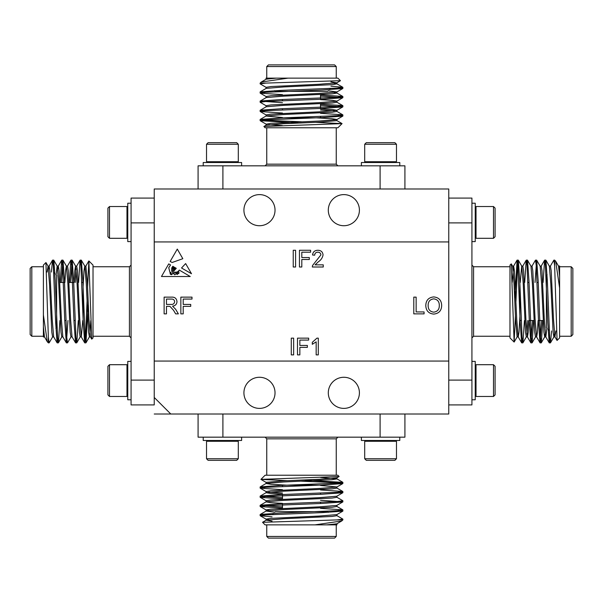 <?xml version="1.0" encoding="UTF-8"?>
<svg xmlns="http://www.w3.org/2000/svg" width="603" height="603" viewBox="0 0 603 603"><rect width="100%" height="100%" fill="white"/><g stroke="black" fill="none" stroke-linecap="round" stroke-linejoin="round"><path stroke-width="0.9" d="M170.792 414.012L448.76 414.012L448.76 188.988L154.24 188.988L154.24 397.467L170.792 414.012L154.24 414.012M198.086 188.988L198.086 165.825L222.906 165.825L222.906 188.988M380.094 188.988L380.094 165.825L404.915 165.825L404.915 188.988M222.906 165.825L380.094 165.825M336.248 127.768L336.248 164.167L266.752 164.167L266.752 127.768M284.126 117.841L320.525 117.841L320.525 116.492M330.949 81.865L336.813 82.822L319.198 84.262L270.845 86.561L266.104 87.322L266.104 88.475M328.153 90.857L336.896 91.92L336.896 93.073L332.155 93.834L283.802 96.133L266.187 97.573L260.134 101.116L282.475 102.706M339.625 87.902L342.866 88.475L336.813 92.01L319.198 93.45L270.845 95.749L266.104 96.518L266.104 97.663M320.525 99.638L332.555 100.384L336.896 101.116L336.896 102.261L332.155 103.03L283.802 105.329L266.187 106.769L260.134 110.304L263.375 110.877M320.525 96.073L342.866 97.663L336.813 101.206L319.198 102.646L270.845 104.945L266.104 105.706L266.104 106.859M320.525 108.834L332.555 109.573L336.896 110.304L336.896 111.457L332.155 112.218L283.802 114.517L266.187 115.957L260.202 119.417L265.682 120.261L301.5 121.798M320.525 105.261L342.866 106.859L336.813 110.394L319.198 111.834L270.845 114.133L266.104 114.902L266.104 116.047L282.475 117.525M316.364 117.841L332.155 118.731L336.896 119.5L336.896 120.645L319.198 122.175L283.802 123.713L266.187 125.153L263.888 126.479L342.052 123.623L315.806 122.326M339.625 115.474L342.866 116.047L336.813 119.59L319.198 121.03L270.845 123.329L266.187 124.18L260.202 120.721L297.776 122.808M268.878 124.67L282.355 125.56M265.885 83.093L260.134 83.093L261.265 82.038L288.008 78.134L337.899 78.134L340.446 80.681L265.885 83.093L260.134 83.877L266.187 87.412M342.798 88.551L322.183 90.005L265.682 92.304L260.202 93.148L282.475 94.663M342.798 97.746L322.183 99.201L265.682 101.492L260.134 102.261L266.187 105.796M342.798 106.935L322.183 108.389L265.674 110.688L260.202 111.532L282.475 113.047M342.798 116.13L322.183 117.585L265.689 119.876L260.202 120.721M266.104 79.279L266.029 78.134L276.242 78.134L266.187 79.189L261.265 82.038M261.529 83.093L263.375 83.304M330.949 86.169L342.798 87.247L337.326 88.091L280.817 90.39L260.202 91.844L263.375 92.493M320.525 94.92L342.798 96.442L337.318 97.287L280.817 99.578L260.202 101.033M320.525 104.115L342.798 105.631L337.326 106.475L280.817 108.774L260.202 110.228M320.525 113.304L342.798 114.826L337.326 115.67L280.817 117.962L260.202 119.417M342.052 123.623L337.899 127.768L265.101 127.768L263.888 126.479M334.122 83.304L336.896 83.877L332.155 84.646L283.802 86.945L266.187 88.385L260.202 91.844M334.122 92.493L336.896 93.073M320.525 109.98L334.122 110.877M289.817 117.841L301.5 118.346M288.008 78.134L276.242 78.134M336.248 66.549L266.752 66.549L268.41 64.898L334.59 64.898L336.248 66.549L336.248 78.134M327.64 91.37L275.36 91.37L274.629 90.646M274.9 78.134L266.752 78.134L266.752 66.549M396.473 144.253L394.882 142.662L366.292 142.662L364.702 144.253L364.702 161.725L396.473 161.725L396.473 144.253L364.702 144.253M399.781 165.825L399.781 162.516L361.393 162.516L361.393 165.825M203.219 165.825L203.219 162.516L241.607 162.516L241.607 165.825M207.319 162.516L206.528 161.725L238.298 161.725L237.499 162.516M238.298 144.253L236.708 142.662L208.118 142.662L206.528 144.253L238.298 144.253L238.298 161.725M448.76 198.086L471.923 198.086L471.923 222.906L448.76 222.906M448.76 380.094L471.923 380.094L471.923 404.915L448.76 404.915M471.923 222.906L471.923 380.094M509.98 336.248L473.574 336.248L473.574 266.752L509.98 266.752M519.907 284.126L519.907 320.525L521.248 320.525M555.883 330.949L554.926 336.813L553.486 319.198L551.187 270.845L550.418 266.104L549.273 266.104M546.891 328.153L545.828 336.896L544.675 336.896L543.914 332.155L541.615 283.802L540.167 266.187L536.632 260.134L535.042 282.475M549.846 339.625L549.273 342.866L545.738 336.813L544.29 319.198L541.999 270.845L541.23 266.104L540.077 266.104M538.11 320.525L537.363 332.555L536.632 336.896L535.487 336.896L534.718 332.155L532.419 283.802L530.979 266.187L527.444 260.134L526.864 263.375M541.675 320.525L540.084 342.866L536.542 336.813L535.102 319.198L532.803 270.845L532.034 266.104L530.889 266.104M528.914 320.525L528.168 332.555L527.444 336.896L526.291 336.896L525.53 332.155L523.231 283.802L521.783 266.187L518.324 260.202L517.48 265.682L515.949 301.5M532.479 320.525L530.889 342.866L527.354 336.813L525.906 319.198L523.608 270.845L522.846 266.104L521.693 266.104L520.223 282.475M519.907 316.364L519.017 332.155L518.248 336.896L517.103 336.896L515.565 319.198L514.035 283.802L512.595 266.187L511.261 263.888L514.125 342.052L515.422 315.806M522.273 339.625L521.693 342.866L518.158 336.813L516.718 319.198L514.419 270.845L513.65 266.104L512.188 282.355M554.647 265.885L554.647 260.134L555.71 261.265L559.614 288.008L559.614 337.899L557.066 340.446L554.647 265.885L553.871 260.134L550.328 266.187M549.197 342.798L547.743 322.183L545.444 265.682L544.599 260.202L543.084 282.475M540.002 342.798L538.547 322.183L536.248 265.682L535.487 260.134L531.944 266.187M530.813 342.798L529.359 322.183L527.06 265.674L526.215 260.202L524.7 282.475M521.618 342.798L520.163 322.183L517.864 265.689L517.103 260.134L514.939 297.776M558.461 266.104L559.614 266.029L559.614 276.242L558.559 266.187L555.71 261.265M554.647 261.529L554.443 263.375M551.572 330.949L550.501 342.798L549.657 337.326L547.358 280.817L545.903 260.202L545.248 263.375M542.821 320.525L541.306 342.798L540.461 337.318L538.162 280.817L536.708 260.202M533.632 320.525L532.117 342.798L531.273 337.326L528.974 280.817L527.519 260.202M524.437 320.525L522.922 342.798L522.077 337.326L519.778 280.817L518.324 260.202M514.125 342.052L509.98 337.899L509.98 265.101L511.261 263.888M509.98 293.148L509.98 306.806M554.443 334.122L553.871 336.896L553.102 332.155L550.803 283.802L549.363 266.187L545.903 260.202M545.248 334.122L544.675 336.896M527.768 320.525L526.864 334.122M519.907 289.817L519.402 301.5M559.614 288.008L559.614 276.242M571.192 336.248L571.192 266.752L572.85 268.41L572.85 334.59L571.192 336.248L559.614 336.248M546.378 327.64L546.378 275.36L547.102 274.629M559.614 266.752L571.192 266.752M493.495 396.473L495.086 394.882L495.086 366.292L493.495 364.702L476.023 364.702L476.023 396.473L493.495 396.473L493.495 364.702M471.923 399.781L475.232 399.781L475.232 361.393L471.923 361.393M471.923 203.219L475.232 203.219L475.232 241.607L471.923 241.607M475.232 207.319L476.023 206.528L476.023 238.298L475.232 237.499M493.495 238.298L495.086 236.708L495.086 208.118L493.495 206.528L493.495 238.298L476.023 238.298M404.915 414.012L404.915 437.175L380.094 437.175L380.094 414.012M222.906 414.012L222.906 437.175L198.086 437.175L198.086 414.012M380.094 437.175L222.906 437.175M266.752 475.232L266.752 438.833L336.248 438.833L336.248 475.232M320.525 485.159L282.475 485.159L282.475 486.508M272.051 521.135L266.187 520.178L283.802 518.738L332.155 516.439L336.896 515.678L336.896 514.525M274.847 512.143L266.104 511.08L266.104 509.927L270.845 509.166L319.198 506.867L336.813 505.427L342.866 501.884L320.525 500.294M263.375 515.098L260.134 514.525L266.187 510.99L283.802 509.55L332.155 507.251L336.896 506.482L336.896 505.337M282.475 503.362L270.446 502.616L266.104 501.884L266.104 500.739L270.845 499.97L319.198 497.671L336.813 496.231L342.866 492.696L339.625 492.123M282.475 506.927L260.134 505.337L266.187 501.794L283.802 500.354L332.155 498.055L336.896 497.294L336.896 496.141M282.475 494.166L270.446 493.427L266.104 492.696L266.104 491.543L270.845 490.782L319.198 488.483L336.813 487.043L342.798 483.583L337.318 482.739L301.5 481.202M282.475 497.739L260.134 496.141L266.187 492.606L283.802 491.166L332.155 488.867L336.896 488.098L336.896 486.953L320.525 485.475M286.636 485.159L270.845 484.269L266.104 483.5L266.104 482.355L283.802 480.825L319.198 479.287L336.813 477.847L339.112 476.521L260.948 479.377L287.194 480.674M263.375 487.525L260.134 486.953L266.187 483.41L283.802 481.97L332.155 479.671L336.896 478.91L320.645 477.44M337.115 519.907L342.866 519.907L341.735 520.962L314.992 524.866L265.101 524.866L262.554 522.319L337.115 519.907L342.866 519.123L336.813 515.588M260.202 514.449L280.817 512.995L337.318 510.696L342.798 509.852L320.525 508.337M260.202 505.254L280.817 503.799L337.318 501.508L342.866 500.739L336.813 497.204M260.202 496.065L280.817 494.611L337.326 492.312L342.798 491.468L320.525 489.953M260.202 486.87L280.817 485.415L337.311 483.124L342.866 482.355L305.224 480.192M336.896 523.721L336.971 524.866L326.758 524.866L336.813 523.811L341.735 520.962M341.471 519.907L339.625 519.696M272.051 516.831L260.202 515.753L265.674 514.909L322.183 512.61L342.798 511.156L339.625 510.507M282.475 508.08L260.202 506.558L265.682 505.713L322.183 503.422L342.798 501.967M282.475 498.885L260.202 497.369L265.674 496.525L322.183 494.226L342.798 492.772M282.475 489.696L260.202 488.174L265.674 487.33L322.183 485.038L342.798 483.583M260.948 479.377L265.101 475.232L337.899 475.232L339.112 476.521M268.878 519.696L266.104 519.123L270.845 518.354L319.198 516.055L336.813 514.615L342.798 511.156M268.878 510.507L266.104 509.927M282.475 493.02L268.878 492.123M313.183 485.159L301.5 484.654M314.992 524.866L326.758 524.866M296.194 475.232L272.775 475.232M266.752 536.451L336.248 536.451L334.59 538.102L268.41 538.102L266.752 536.451L266.752 524.866M275.36 511.63L327.64 511.63L328.371 512.354M336.248 524.866L336.248 536.451M206.528 458.747L208.118 460.338L236.708 460.338L238.298 458.747L238.298 441.275L206.528 441.275L206.528 458.747L238.298 458.747M203.219 437.175L203.219 440.484L241.607 440.484L241.607 437.175M399.781 437.175L399.781 440.484L361.393 440.484L361.393 437.175M395.681 440.484L396.473 441.275L364.702 441.275L365.501 440.484M364.702 458.747L366.292 460.338L394.882 460.338L396.473 458.747L364.702 458.747L364.702 441.275M154.24 397.467L154.24 404.915L131.077 404.915L131.077 380.094L154.24 380.094M154.24 222.906L131.077 222.906L131.077 198.086L154.24 198.086M131.077 380.094L131.077 222.906M93.02 266.752L129.426 266.752L129.426 336.248L93.02 336.248M83.093 318.874L83.093 282.475L81.752 282.475M47.117 272.051L48.074 266.187L49.514 283.802L51.813 332.155L52.582 336.896L53.727 336.896M56.109 274.847L57.172 266.104L58.325 266.104L59.086 270.845L61.385 319.198L62.833 336.813L66.368 342.866L67.958 320.525M53.154 263.375L53.727 260.134L57.262 266.187L58.71 283.802L61.001 332.155L61.77 336.896L62.923 336.896M64.89 282.475L65.637 270.446L66.368 266.104L67.513 266.104L68.282 270.845L70.581 319.198L72.021 336.813L75.556 342.866L76.136 339.625M61.325 282.475L62.916 260.134L66.458 266.187L67.898 283.802L70.197 332.155L70.966 336.896L72.111 336.896M74.086 282.475L74.832 270.446L75.556 266.104L76.709 266.104L77.47 270.845L79.769 319.198L81.217 336.813L84.676 342.798L85.52 337.318L87.051 301.5M70.521 282.475L72.111 260.134L75.646 266.187L77.094 283.802L79.392 332.155L80.154 336.896L81.307 336.896L82.777 320.525M83.093 286.636L83.983 270.845L84.752 266.104L85.897 266.104L87.435 283.802L88.965 319.198L90.405 336.813L91.739 339.112L88.875 260.948L87.578 287.194M80.727 263.375L81.307 260.134L84.842 266.187L86.282 283.802L88.581 332.155L89.44 336.813L85.98 342.798L88.061 305.224M89.922 334.122L90.812 320.645M48.353 337.115L48.353 342.866L47.29 341.735L43.386 314.992L43.386 265.101L45.934 262.554L48.353 337.115L49.129 342.866L52.672 336.813M53.803 260.202L55.257 280.817L57.556 337.318L58.401 342.798L59.916 320.525M62.998 260.202L64.453 280.817L66.752 337.318L67.513 342.866L71.056 336.813M72.187 260.202L73.641 280.817L75.94 337.326L76.785 342.798L78.3 320.525M81.382 260.202L82.837 280.817L85.136 337.311L85.98 342.798M44.539 336.896L43.386 336.971L43.386 326.758L44.441 336.813L47.29 341.735M48.353 341.471L48.557 339.625M51.428 272.051L52.499 260.202L53.343 265.674L55.642 322.183L57.097 342.798L57.752 339.625M60.179 282.475L61.694 260.202L62.539 265.682L64.838 322.183L66.292 342.798M69.368 282.475L70.883 260.202L71.727 265.674L74.026 322.183L75.481 342.798M78.563 282.475L80.078 260.202L80.923 265.674L83.222 322.183L84.676 342.798M88.875 260.948L93.02 265.101L93.02 337.899L91.739 339.112M93.02 309.852L93.02 296.194M48.557 268.878L49.129 266.104L49.898 270.845L52.197 319.198L53.637 336.813L57.097 342.798M57.752 268.878L58.325 266.104M75.232 282.475L76.136 268.878M83.093 313.183L83.598 301.5M43.386 314.992L43.386 326.758M31.808 266.752L31.808 336.248L30.15 334.59L30.15 268.41L31.808 266.752L43.386 266.752M56.622 275.36L56.622 327.64L55.898 328.371M43.386 336.248L31.808 336.248M109.505 206.528L107.914 208.118L107.914 236.708L109.505 238.298L126.977 238.298L126.977 206.528L109.505 206.528L109.505 238.298M131.077 203.219L127.768 203.219L127.768 241.607L131.077 241.607M131.077 399.781L127.768 399.781L127.768 361.393L131.077 361.393M127.768 395.681L126.977 396.473L126.977 364.702L127.768 365.501M109.505 364.702L107.914 366.292L107.914 394.882L109.505 396.473L109.505 364.702L126.977 364.702M301.809 267.001L299.45 267.001L299.45 250.268L310.605 250.268L310.605 252.197L301.809 252.197L301.809 257.556L309.316 257.556L309.316 259.494L301.809 259.494L301.809 267.001M293.638 354.881L291.279 354.881L291.279 338.147L293.638 338.147L293.638 354.881M424.082 313.869L413.786 313.869L413.786 297.136L416.145 297.136L416.145 311.939L424.082 311.939L424.082 313.869M166.481 313.869L164.122 313.869L164.122 297.136L171.38 297.136C174.749 296.902 176.619 298.402 176.988 301.651C176.754 304.319 175.277 305.819 172.548 306.151L175.616 309.249L178.36 313.869L175.654 313.869L173.566 310.334L170.054 306.437L168.893 306.362L166.481 306.362L166.481 313.869M295.591 267.001L293.231 267.001L293.231 250.268L295.591 250.268L295.591 267.001M174.094 270.747L173.543 273.596L175.722 272.021C176.83 272.435 178.013 271.787 179.287 270.076L190.239 276.513L161.468 276.513L168.75 263.895L170.536 264.943L168.75 267.717L169.956 272.36L170.898 272.39L171.561 274.682C172.978 273.822 173.038 272.677 171.742 271.237L171.742 267.951L172.82 266.285L173.468 266.662L172.172 268.101L172.285 271.109C173.566 271.32 173.777 270.4 172.903 268.35L173.86 266.895L174.229 267.114L173.415 268.101L173.543 269.375L174.395 269.473L174.161 267.868L174.878 267.491C173.732 268.893 175.677 269.775 175.209 267.687L176.272 268.312L174.094 270.747M448.76 361.061L154.24 361.061M154.24 241.939L448.76 241.939M185.641 263.579L181.541 267.988L191.505 273.739L185.641 263.579M182.83 258.702L172.119 262.493L170.167 261.438L177.29 249.092L182.83 258.702M318.301 338.147L318.301 354.881L316.16 354.881L316.16 341.841L312.294 344.313L312.294 342.331L316.922 338.147L318.301 338.147M183.206 313.869L180.847 313.869L180.847 297.136L192.003 297.136L192.003 299.065L183.206 299.065L183.206 304.432L190.714 304.432L190.714 306.362L183.206 306.362L183.206 313.869M299.857 354.881L297.498 354.881L297.498 338.147L308.653 338.147L308.653 340.084L299.857 340.084L299.857 345.444L307.364 345.444L307.364 347.373L299.857 347.373L299.857 354.881M315.075 264.853L323.261 264.853L323.261 267.001L312.316 267.001L312.542 265.508L320.902 254.903C320.675 253.154 319.658 252.25 317.849 252.197C315.882 252.258 314.826 253.26 314.676 255.197L312.535 254.986C312.957 251.888 314.743 250.32 317.894 250.268C320.977 250.343 322.695 251.881 323.042 254.888C322.53 257.783 320.984 260.066 318.399 261.747L315.075 264.853M433.73 314.08C428.725 313.598 426.08 310.816 425.793 305.729C425.884 300.384 428.529 297.452 433.745 296.925C438.856 297.445 441.494 300.309 441.667 305.533C441.486 310.733 438.841 313.583 433.73 314.08M359.411 392.832A15.55 15.55 0 0 1 336.082 406.301A15.55 15.55 0 0 1 336.082 379.362A15.55 15.55 0 0 1 359.411 392.832M275.028 392.832A15.55 15.55 0 0 1 251.7 406.301A15.55 15.55 0 0 1 251.7 379.362A15.55 15.55 0 0 1 275.028 392.832M275.028 210.168A15.55 15.55 0 0 0 251.7 196.699A15.55 15.55 0 0 0 251.7 223.638A15.55 15.55 0 0 0 275.028 210.168M359.411 210.168A15.55 15.55 0 0 0 336.082 196.699A15.55 15.55 0 0 0 336.082 223.638A15.55 15.55 0 0 0 359.411 210.168M175.239 272.39C173.672 273.28 173.528 274.079 174.802 274.772C176.182 273.973 176.325 273.174 175.239 272.39M178.141 273.31A0.415 0.415 0 0 0 178.925 273.197L178.827 271.689L178.141 271.237L177.546 272.141L178.141 273.31M171.35 274.101L170.167 272.692C170.031 273.996 170.423 274.614 171.35 274.561L171.35 274.101M176.159 273.777C177.727 274.96 178.066 274.516 177.176 272.45L176.159 273.777M166.481 299.065L166.481 304.432L170.958 304.432C173.099 304.621 174.327 303.716 174.629 301.704C174.41 299.887 173.355 299.005 171.463 299.065L166.481 299.065M433.753 298.854C429.856 299.374 427.994 301.673 428.153 305.751C428.19 309.558 430.045 311.691 433.723 312.15C437.484 311.653 439.346 309.445 439.308 305.517C439.346 301.598 437.492 299.382 433.753 298.854M320.525 108.45L320.525 103.739M320.525 99.261L320.525 94.543M282.475 109.859L282.475 108.713M282.475 100.671L282.475 99.518M336.813 82.822L340.424 80.727M266.187 96.608L260.202 93.148M266.187 114.992L260.202 111.532M342.798 87.247L336.813 83.787M342.798 96.442L336.813 92.983M342.798 105.631L336.813 102.171M342.798 114.826L336.813 111.367M342.029 123.57L336.813 120.555M336.896 83.877L336.896 82.732M266.104 125.243L266.104 124.09M329.306 89.704L330.512 88.498M260.134 83.093L260.134 83.877M260.134 91.92L260.134 93.073M260.134 101.108L260.134 102.261M260.134 110.304L260.134 111.449M260.134 119.492L260.134 120.645M342.866 87.329L342.866 88.475M342.866 96.518L342.866 97.671M342.866 105.713L342.866 106.859M342.866 114.902L342.866 116.047M266.752 164.167L265.101 165.825M336.248 164.167L337.899 165.825M395.681 162.516L396.473 161.725M365.501 162.516L364.702 161.725M206.528 144.253L206.528 161.725M529.298 320.525L534.009 320.525M538.487 320.525L543.205 320.525M527.889 282.475L529.035 282.475M537.077 282.475L538.23 282.475M554.926 336.813L557.014 340.424M541.14 266.187L544.599 260.202M522.756 266.187L526.215 260.202M513.56 266.187L517.02 260.202M550.501 342.798L553.961 336.813M541.306 342.798L544.765 336.813M532.117 342.798L535.577 336.813M522.922 342.798L526.381 336.813M514.171 342.029L517.193 336.813M553.871 336.896L555.016 336.896M512.505 266.104L513.65 266.104M548.037 329.306L549.25 330.512M554.647 260.134L553.871 260.134M545.828 260.134L544.675 260.134M536.632 260.134L535.487 260.134M527.437 260.134L526.291 260.134M518.248 260.134L517.095 260.134M550.418 342.866L549.273 342.866M541.23 342.866L540.077 342.866M532.034 342.866L530.889 342.866M522.846 342.866L521.693 342.866M473.574 266.752L471.923 265.101M473.574 336.248L471.923 337.899M475.232 395.681L476.023 396.473M475.232 365.501L476.023 364.702M493.495 206.528L476.023 206.528M282.475 494.55L282.475 499.261M282.475 503.739L282.475 508.457M320.525 493.141L320.525 494.287M320.525 502.329L320.525 503.482M266.187 520.178L262.576 522.273M336.813 506.392L342.798 509.852M336.813 488.008L342.798 491.468M336.813 478.82L342.798 482.279M260.202 515.753L266.187 519.213M260.202 506.558L266.187 510.017M260.202 497.369L266.187 500.829M260.202 488.174L266.187 491.633M260.971 479.43L266.187 482.445M266.104 519.123L266.104 520.268M336.896 477.757L336.896 478.91M273.694 513.296L272.488 514.502M342.866 519.907L342.866 519.123M342.866 511.08L342.866 509.927M342.866 501.892L342.866 500.739M342.866 492.696L342.866 491.551M342.866 483.508L342.866 482.355M260.134 515.671L260.134 514.525M260.134 506.482L260.134 505.329M260.134 497.287L260.134 496.141M260.134 488.098L260.134 486.953M336.248 438.833L337.899 437.175M266.752 438.833L265.101 437.175M207.319 440.484L206.528 441.275M237.499 440.484L238.298 441.275M396.473 458.747L396.473 441.275M73.702 282.475L68.991 282.475M64.513 282.475L59.795 282.475M75.111 320.525L73.965 320.525M65.923 320.525L64.77 320.525M48.074 266.187L45.986 262.576M61.86 336.813L58.401 342.798M80.244 336.813L76.785 342.798M52.499 260.202L49.039 266.187M61.694 260.202L58.235 266.187M70.883 260.202L67.423 266.187M80.078 260.202L76.619 266.187M88.829 260.971L85.807 266.187M49.129 266.104L47.984 266.104M90.495 336.896L89.35 336.896M54.963 273.694L53.75 272.488M48.353 342.866L49.129 342.866M57.172 342.866L58.325 342.866M66.368 342.866L67.513 342.866M75.563 342.866L76.709 342.866M84.752 342.866L85.905 342.866M52.582 260.134L53.727 260.134M61.77 260.134L62.923 260.134M70.966 260.134L72.111 260.134M80.154 260.134L81.307 260.134M129.426 336.248L131.077 337.899M129.426 266.752L131.077 265.101M127.768 207.319L126.977 206.528M127.768 237.499L126.977 238.298M109.505 396.473L126.977 396.473"/></g></svg>
